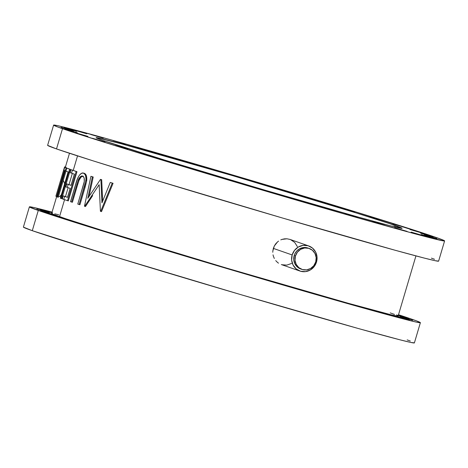 <?xml version="1.0" encoding="UTF-8"?>
<svg xmlns="http://www.w3.org/2000/svg" width="468" height="468" viewBox="0 0 468 468"><rect width="100%" height="100%" fill="white"/><g stroke="black" fill="none" stroke-linecap="round" stroke-linejoin="round"><path stroke-width="0.7" d="M67.509 200.667L76.167 171.452A180.666 2.703 -163.5 0 1 72.423 170.171L71.534 173.166A180.666 2.703 16.5 0 0 74.348 174.137L71.019 185.369A180.666 2.703 -163.5 0 1 68.205 184.404L67.322 187.399A180.666 2.703 16.5 0 0 70.136 188.37L67.468 197.356A180.666 2.703 -163.5 0 1 64.654 196.39L63.771 199.386A180.666 2.703 16.5 0 0 67.509 200.667L76.167 171.452A180.666 2.703 -163.5 0 1 72.423 170.171A180.666 2.703 -163.5 0 1 70.966 169.662L70.077 172.657A180.666 2.703 16.5 0 0 71.534 173.166L72.423 170.171A180.666 2.703 -163.5 0 1 70.966 169.662L71.779 169.896A180.666 2.703 16.5 0 0 73.236 170.405L77.536 155.891L73.236 170.405A180.666 2.703 16.5 0 0 76.974 171.692L68.322 200.907L67.509 200.667L68.322 200.907L76.974 171.692L76.167 171.452L76.974 171.692A180.666 2.703 16.5 0 1 73.236 170.405A180.666 2.703 16.5 0 1 71.779 169.896L70.966 169.662L70.077 172.657A180.666 2.703 16.5 0 0 71.534 173.166A180.666 2.703 16.5 0 0 74.348 174.137L71.019 185.369A180.666 2.703 -163.5 0 1 68.205 184.404A180.666 2.703 -163.5 0 1 66.748 183.895L65.865 186.89A180.666 2.703 16.5 0 0 67.322 187.399L68.205 184.404A180.666 2.703 -163.5 0 1 66.748 183.895L67.562 184.129A180.666 2.703 16.5 0 0 69.018 184.638L72.335 173.447L69.018 184.638A180.666 2.703 16.5 0 0 71.031 185.334A180.666 2.703 16.5 0 1 69.018 184.638A180.666 2.703 16.5 0 1 67.562 184.129L66.748 183.895L65.865 186.89A180.666 2.703 16.5 0 0 67.322 187.399A180.666 2.703 16.5 0 0 70.136 188.37L67.468 197.356A180.666 2.703 -163.5 0 1 64.654 196.39A180.666 2.703 -163.5 0 1 63.198 195.876L62.314 198.877A180.666 2.703 16.5 0 0 63.771 199.386L64.654 196.39A180.666 2.703 -163.5 0 1 63.198 195.876L64.011 196.115A180.666 2.703 16.5 0 0 65.467 196.624L68.117 187.68L65.467 196.624A180.666 2.703 16.5 0 0 67.48 197.32A180.666 2.703 16.5 0 1 65.467 196.624A180.666 2.703 16.5 0 1 64.011 196.115L63.198 195.876L62.314 198.877A180.666 2.703 16.5 0 0 63.771 199.386A180.666 2.703 16.5 0 0 67.509 200.667M309.243 248.473L307.973 248.028A11.08 10.559 109.2 0 0 294.191 255.54L295.454 255.984A11.08 10.559 -70.8 0 1 309.243 248.473A11.08 10.559 -70.8 0 1 315.742 261.887A11.08 10.559 -70.8 0 1 301.954 269.398A11.08 10.559 -70.8 0 1 295.454 255.984L294.191 255.54L294.998 253.527L296.87 250.883L299.385 248.894L303.358 247.549L306.47 247.63L308.459 248.21M273.341 248.397L292.161 254.955A13.297 12.671 -70.8 0 1 308.704 245.934A13.297 12.671 -70.8 0 1 316.503 262.039L317.017 256.891L315.607 251.983L312.478 248.069L308.108 245.747L303.165 245.361L298.397 246.975L294.53 250.345L292.161 254.955L291.64 260.103L293.056 265.005L296.185 268.919L300.555 271.241L305.499 271.627L310.266 270.013L314.127 266.643L316.503 262.039A13.297 12.671 -70.8 0 1 299.959 271.054A13.297 12.671 -70.8 0 1 292.161 254.955L273.341 248.397L274.318 245.981L272.844 250.971L273.341 248.397M275.734 243.793L274.318 245.981L277.53 241.933L275.734 243.793M278.559 241.131L277.53 241.933L278.559 241.131M280.788 239.868L281.982 239.405L280.788 239.868M284.462 238.85L281.982 239.405L286.978 238.791L284.462 238.85M308.704 245.934L290.025 239.429L286.978 238.791L290.037 239.435M63.695 218.152L51.234 214.496L63.695 218.152M87.914 136.399L75.453 132.737L87.914 136.399M80.742 223.71L68.287 220.054L80.742 223.71M104.961 141.956L92.5 138.294L104.961 141.956M103.568 230.917L91.108 227.255L103.568 230.917M127.782 149.157L115.327 145.495L127.782 149.157M131.286 239.487L118.825 235.831L131.286 239.487M155.499 157.728L143.044 154.071L155.499 157.728M162.829 249.099L150.374 245.443L162.829 249.099M187.048 167.339L174.587 163.683L187.048 167.339M196.999 259.383L184.538 255.721L196.999 259.383M221.218 177.624L208.757 173.967L221.218 177.624M232.473 269.942L220.013 266.28L232.473 269.942M256.692 188.183L244.232 184.521L256.692 188.183M267.889 280.367L255.429 276.705L267.889 280.367M292.102 198.607L279.642 194.945L292.102 198.607M301.883 290.259L289.423 286.603L301.883 290.259M326.102 208.5L313.642 204.844L326.102 208.5M333.152 299.245L320.691 295.583L333.152 299.245M357.371 217.485L344.91 213.823L357.371 217.485M360.5 306.967L348.04 303.311L360.5 306.967M384.714 225.213L372.259 221.551L384.714 225.213M382.865 313.145L370.404 309.483L382.865 313.145M407.084 231.385L394.623 227.723L407.084 231.385M399.397 317.526L386.937 313.864L399.397 317.526M423.61 235.767L411.156 232.105L423.61 235.767M409.453 319.948L396.993 316.286L409.453 319.948M433.672 238.189L421.212 234.526L433.672 238.189M412.653 320.317L400.193 316.655L412.653 320.317M436.866 238.557L424.406 234.895L436.866 238.557M397.888 315.461L408.868 318.62L396.694 315.075M433.087 236.861L420.627 233.199L433.087 236.861M422.464 233.158L410.003 229.501L422.464 233.158M405.417 227.6L392.956 223.944L405.417 227.6M382.596 220.399L370.135 216.737L382.596 220.399M354.879 211.828L342.418 208.166L354.879 211.828M323.329 202.217L310.869 198.555L323.329 202.217M289.166 191.933L276.705 188.271L289.166 191.933M253.691 181.373L241.231 177.717L253.691 181.373M218.275 170.949L205.815 167.292L218.275 170.949M184.281 161.056L171.82 157.394L184.281 161.056M153.007 152.071L140.546 148.414L153.007 152.071M125.664 144.343L113.203 140.687L125.664 144.343M103.293 138.171L90.839 134.515L103.293 138.171M51.942 212.513L52.463 212.677M86.767 133.789L74.307 130.133L86.767 133.789M76.711 131.368L64.251 127.711L76.711 131.368M49.292 212.759L36.832 209.097L49.292 212.759M73.511 130.999L61.051 127.343L73.511 130.999M53.077 214.455L40.617 210.799L53.077 214.455M77.296 132.696L64.836 129.039L77.296 132.696M395.144 225.512A159.565 2.387 -163.5 0 1 402.1 228.326A159.565 2.387 -163.5 0 1 271.844 192.208A159.565 2.387 -163.5 0 1 103.065 140.499L165.157 160.231L265.356 190.3L358.178 217.058L390.932 225.945L402.1 228.296L389.967 223.751L356.394 213.004L232.853 175.716L121.194 143.758L96.724 137.656L96.11 137.721L96.975 138.218L103.065 140.499A159.565 2.387 -163.5 0 1 96.11 137.686A159.565 2.387 -163.5 0 1 226.366 173.809A159.565 2.387 -163.5 0 1 395.144 225.512L394.735 226.898L395.144 225.512M53.609 125.096L47.619 145.326A203.89 3.054 16.5 0 0 56.511 148.923L62.501 128.694A203.89 3.054 -163.5 0 1 53.609 125.096A203.89 3.054 -163.5 0 1 220.048 171.253A203.89 3.054 -163.5 0 1 435.708 237.317A203.89 3.054 -163.5 0 1 444.6 240.915A203.89 3.054 -163.5 0 1 278.162 194.758A203.89 3.054 -163.5 0 1 62.501 128.694L56.511 148.923L93.021 160.828L152.381 179.185L282.836 218.117L395.255 250.286L424.341 258.096L435.164 260.705L438.604 261.103M29.39 206.856L23.4 227.085A203.89 3.054 16.5 0 0 32.292 230.683L38.282 210.454A203.89 3.054 -163.5 0 1 29.39 206.856A203.89 3.054 -163.5 0 1 52.065 212.098L32.836 207.295L29.396 206.897L38.282 210.454L32.292 230.683L111.63 255.891L239.663 294.308L358.272 328.501L400.122 339.856L410.945 342.465L414.385 342.857M398.514 314.718A203.89 3.054 -163.5 0 1 411.489 319.077A203.89 3.054 -163.5 0 1 420.381 322.674A203.89 3.054 -163.5 0 1 253.943 276.518A203.89 3.054 -163.5 0 1 38.282 210.454L74.792 222.358L151.568 246.004L301.187 290.295L364.262 308.272L406.113 319.626L416.935 322.236L420.375 322.633L416.304 320.808L398.514 314.718M56.704 196.437L51.661 213.455A180.666 2.703 16.5 0 0 59.541 216.643L64.566 199.66L59.541 216.643A180.666 2.703 16.5 0 0 250.632 275.178A180.666 2.703 16.5 0 0 398.11 316.075L415.935 255.902M65.59 167.45A180.666 2.703 16.5 0 0 66.906 168.071L66.093 167.831A180.666 2.703 -163.5 0 1 64.777 167.211L63.894 170.212A180.666 2.703 16.5 0 0 64.871 170.685L57.108 196.905A180.666 2.703 16.5 0 0 57.441 197.046L66.093 167.831L66.906 168.071L65.59 167.45M65.994 171.148L58.254 197.285L57.441 197.046L58.254 197.285L65.994 171.148M67.632 168.363A180.666 2.703 16.5 0 0 70.44 169.416L61.782 198.631L60.975 198.397L69.627 169.182A180.666 2.703 -163.5 0 1 66.825 168.129L65.935 171.124A180.666 2.703 16.5 0 0 68.129 171.955L60.36 198.175A180.666 2.703 16.5 0 0 60.975 198.397L61.782 198.631L70.44 169.416L67.632 168.363M65.877 167.17L64.59 167.076A180.666 2.703 -163.5 0 1 64.543 166.982A180.666 2.703 -163.5 0 1 65.064 166.93L64.59 167.076L65.403 167.31A180.666 2.703 16.5 0 1 65.356 167.222L69.486 153.282M64.455 170.498L56.745 196.525L55.938 196.291L64.59 167.076L55.938 196.291L56.745 196.525L64.455 170.498M85.141 187.089L79.911 204.732L79.104 204.498L84.995 184.521L86.018 179.115L85.591 175.64L84.263 173.529L82.274 172.92L80.32 174.102L78.7 176.266L77.156 179.724L70.522 201.679A180.666 2.703 16.5 0 0 71.604 202.036L78.255 180.04L80.309 176.781L81.432 176.062L82.485 176.026L83.462 176.781L84.164 178.185L84.269 181.584L77.776 204.066A180.666 2.703 16.5 0 0 79.104 204.498L79.911 204.732L85.141 187.089L84.328 186.849L85.141 187.089L86.697 180.847L85.141 187.089M84.766 173.546L85.89 174.734L86.627 176.717L86.697 180.847L85.884 180.607L86.697 180.847C87.048 176.442 86.188 173.909 84.117 173.242L84.445 173.376M77.6 184.772L72.411 202.275L71.604 202.036L72.411 202.275L77.6 184.772L76.787 184.532L77.6 184.772L79.069 180.274L77.6 184.772M83.041 176.208L81.116 177.015L79.069 180.274L78.255 180.04L79.069 180.274C80.391 177.29 81.801 175.95 83.292 176.261M272.78 252.275L272.844 250.971L272.78 252.275M273.031 254.849L273.341 256.107L273.031 254.849M274.312 258.482L273.341 256.107L274.312 258.482M275.716 260.618L277.489 262.408L275.716 260.618M278.507 263.162L277.489 262.408L278.507 263.162M281.321 264.56L299.959 271.054M291.523 263.478L286.814 265.116L281.888 264.742M290.599 239.645L294.688 242.406L297.373 246.613M113.069 183.304L101.509 211.612L100.696 211.372L112.256 183.07A180.666 2.703 -163.5 0 1 110.255 182.444L101.954 202.866L100.883 179.49A180.666 2.703 -163.5 0 1 100.497 179.367L87.779 198.315L92.401 176.781A180.666 2.703 -163.5 0 1 90.932 176.307L84.456 206.224A180.666 2.703 16.5 0 0 84.673 206.294L99.152 184.673L100.421 211.284A180.666 2.703 16.5 0 0 100.696 211.372L101.509 211.612L113.069 183.304L112.256 183.07L113.069 183.304A180.666 2.703 16.5 0 1 111.068 182.678A180.666 2.703 16.5 0 0 113.069 183.304M102.393 196.7L101.696 179.724L100.883 179.49L101.696 179.724A180.666 2.703 16.5 0 1 101.31 179.601L100.497 179.367L87.779 198.315L92.401 176.781A180.666 2.703 -163.5 0 1 90.932 176.307L84.456 206.224A180.666 2.703 16.5 0 0 84.673 206.294L99.152 184.673L100.421 211.284A180.666 2.703 16.5 0 0 100.696 211.372L112.256 183.07A180.666 2.703 -163.5 0 1 110.255 182.444L101.954 202.866L100.883 179.49A180.666 2.703 -163.5 0 1 100.497 179.367L101.31 179.601A180.666 2.703 16.5 0 0 101.696 179.724L102.644 201.152M89.172 195.829L93.214 177.015L92.401 176.781L93.214 177.015A180.666 2.703 16.5 0 1 91.746 176.547L90.932 176.307L91.746 176.547A180.666 2.703 16.5 0 0 93.214 177.015L89.06 196.349M92.652 195.618L85.486 206.528L84.673 206.294L85.486 206.528L92.652 195.618M301.181 269.118L297.543 267.181L294.934 263.917L293.758 259.834L294.191 255.54A11.08 10.559 109.2 0 0 300.684 268.96L301.954 269.398M410.313 341.032L407.178 339.891M23.406 227.126L32.292 230.683A203.89 3.054 16.5 0 0 247.952 296.747A203.89 3.054 16.5 0 0 414.391 342.904L420.381 322.674M396.408 314.958L408.868 318.62L397.823 315.315M52.381 212.49L51.977 212.378M52.007 212.963L40.324 209.588L51.825 212.905M52.357 213.42L51.667 213.49L52.638 214.057L65.397 218.638L103.41 230.806L226.319 268.012L348.385 303.317L391.067 314.777L397.414 316.111L398.11 316.04L397.133 315.473M394.501 314.42L390.236 312.893M58.711 214.759L54.715 213.841M434.532 259.272L431.391 258.137M47.625 145.367L56.511 148.923A203.89 3.054 16.5 0 0 272.165 214.987A203.89 3.054 16.5 0 0 438.61 261.144L444.6 240.915M435.708 237.317L443.494 240.236L444.594 240.874L443.81 240.956L412.548 233.158L342.681 213.513L269.872 192.325L126.337 149.128L77.46 133.702L57.687 126.968L53.615 125.143L57.055 125.535L67.878 128.144L109.728 139.499L228.337 173.692L356.37 212.109L435.708 237.317M295.454 255.984L295.021 260.272L296.203 264.361L298.812 267.62L302.451 269.562L306.569 269.878L310.541 268.533L313.765 265.73L315.742 261.887L316.169 257.599L314.993 253.51L312.384 250.251L308.745 248.315L304.627 247.993L300.649 249.339L297.432 252.141L295.454 255.984M110.255 182.444L111.068 182.678L110.255 182.444M70.522 201.679A180.666 2.703 16.5 0 0 71.604 202.036L78.255 180.04C79.578 177.05 80.987 175.711 82.485 176.026C84.193 176.728 84.72 178.94 84.059 182.655L77.776 204.066A180.666 2.703 16.5 0 0 79.104 204.498L85.884 180.607C86.229 176.202 85.369 173.669 83.304 173.008L84.117 173.242L83.304 173.008C80.087 173.154 77.571 176.834 75.746 184.035L70.522 201.679M60.36 198.175A180.666 2.703 16.5 0 0 60.975 198.397L69.627 169.182L66.825 168.129L65.935 171.124A180.666 2.703 16.5 0 0 68.129 171.955L60.36 198.175M57.108 196.905A180.666 2.703 16.5 0 0 57.441 197.046L66.093 167.831L64.777 167.211L63.894 170.212A180.666 2.703 16.5 0 0 64.871 170.685L57.108 196.905M64.543 166.982L63.66 169.983A180.666 2.703 16.5 0 0 63.66 170.013L60.331 181.251A180.666 2.703 -163.5 0 1 60.331 181.215L59.442 184.211A180.666 2.703 16.5 0 0 59.442 184.246L56.78 193.237A180.666 2.703 -163.5 0 1 56.78 193.202L55.891 196.197A180.666 2.703 16.5 0 0 55.938 196.291L55.955 196.15M58.108 193.383L57.593 193.471M59.547 184.158L56.885 193.149M61.659 181.403L61.144 181.485M63.765 169.925L60.436 181.163M64.625 183.778L63.613 180.929M58.582 196.589L59.951 196.443L61.419 194.6"/></g></svg>
